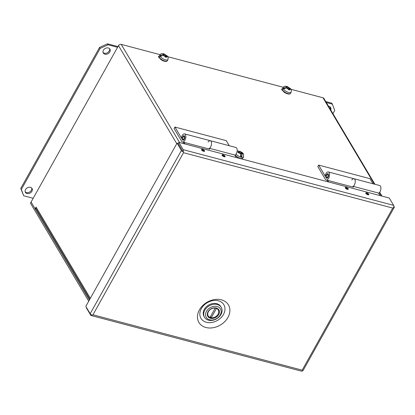 <?xml version="1.0" encoding="UTF-8"?>
<svg xmlns="http://www.w3.org/2000/svg" width="415" height="415" viewBox="0 0 415 415"><rect width="100%" height="100%" fill="white"/><g stroke="black" fill="none" stroke-linecap="round" stroke-linejoin="round"><path stroke-width="0.62" d="M89.36 300.045L31.089 202.027L30.456 203.163L88.727 301.181M351.811 180.069A4.171 2.132 104.8 0 1 354 178.73A4.171 2.132 104.8 0 1 354.296 185.059A4.171 2.132 104.8 0 1 353.264 186.361L378.926 193.151A4.171 2.132 104.8 0 0 379.964 191.849A4.171 2.132 104.8 0 0 379.663 185.526L328.338 171.94A4.171 2.132 -75.2 0 0 325.905 173.678A4.171 2.132 -75.2 0 0 325.189 175.509L326.154 175.571A2.319 1.183 104.8 0 1 326.512 174.699A2.319 1.183 104.8 0 1 327.86 173.735A2.319 1.183 104.8 0 1 328.026 177.247A2.319 1.183 104.8 0 1 326.678 178.211A2.319 1.183 104.8 0 1 326.226 177.838L326.844 177.999M327.01 178.211A2.319 1.183 104.8 0 1 326.73 177.755L326.481 177.075A1.577 0.804 104.8 0 1 326.755 175.104A1.577 0.804 104.8 0 1 327.129 174.627A1.577 0.804 104.8 0 1 328.078 174.938A1.577 0.804 104.8 0 1 327.788 176.837A1.577 0.804 104.8 0 1 326.481 177.075M345.342 188A1.582 0.607 -150.8 0 1 345.965 188.052A1.582 0.607 -150.8 0 1 347.863 189.411M365.874 193.437A1.582 0.607 -150.8 0 1 366.497 193.489A1.582 0.607 -150.8 0 1 368.396 194.843M353.025 186.537L353.409 187.181L327.741 180.385L327.082 181.568M327.741 180.385L328.701 181.998M378.522 193.042L380.026 195.579M327.129 174.627L327.679 174.155A2.319 1.183 104.8 0 1 328.151 173.895M208.097 142.039A4.171 2.132 104.8 0 1 210.281 140.701A4.171 2.132 104.8 0 1 210.581 147.024A4.171 2.132 104.8 0 1 209.544 148.326L235.212 155.117A4.171 2.132 104.8 0 0 236.244 153.815A4.171 2.132 104.8 0 0 235.948 147.491L184.618 133.905A4.171 2.132 -75.2 0 0 182.185 135.643A4.171 2.132 -75.2 0 0 181.469 137.474L182.434 137.536A2.319 1.183 104.8 0 1 182.792 136.665A2.319 1.183 104.8 0 1 184.146 135.7A2.319 1.183 104.8 0 1 184.312 139.212A2.319 1.183 104.8 0 1 182.958 140.177A2.319 1.183 104.8 0 1 182.507 139.803L183.124 139.969M183.29 140.177A2.319 1.183 104.8 0 1 183.01 139.72L182.766 139.041A1.577 0.804 104.8 0 1 183.036 137.069A1.577 0.804 104.8 0 1 183.414 136.592A1.577 0.804 104.8 0 1 184.359 136.903A1.577 0.804 104.8 0 1 184.068 138.807A1.577 0.804 104.8 0 1 182.766 139.041M201.623 149.965A1.582 0.607 -150.8 0 1 202.245 150.017A1.582 0.607 -150.8 0 1 204.144 151.376M222.155 155.402A1.582 0.607 -150.8 0 1 222.777 155.454A1.582 0.607 -150.8 0 1 224.676 156.808M209.305 148.503L209.689 149.146L184.027 142.355L183.363 143.533M184.027 142.355L184.981 143.964M234.802 155.008L236.306 157.544M183.414 136.592L183.964 136.12A2.319 1.183 104.8 0 1 184.431 135.861M205.939 327.497A17.171 13.192 -30.7 0 1 199.402 309.886A17.171 13.192 -30.7 0 1 221.403 299.832A17.171 13.192 -30.7 0 1 227.939 317.439A17.171 13.192 -30.7 0 1 205.939 327.497M218.404 300.813A13.316 10.23 149.3 0 0 201.342 308.615A13.316 10.23 149.3 0 0 206.416 322.268A13.316 10.23 149.3 0 0 223.472 314.471A13.316 10.23 149.3 0 0 218.404 300.813M347.35 189.339A1.727 0.664 -150.8 0 1 345.783 188.498A1.727 0.664 -150.8 0 1 345.27 187.544A1.727 0.664 -150.8 0 1 346.214 187.435A1.727 0.664 -150.8 0 1 347.78 188.27A1.727 0.664 -150.8 0 1 348.294 189.23A1.727 0.664 -150.8 0 1 347.35 189.339M224.162 156.735A1.727 0.664 -150.8 0 1 222.596 155.9A1.727 0.664 -150.8 0 1 222.087 154.94A1.727 0.664 -150.8 0 1 223.031 154.831A1.727 0.664 -150.8 0 1 224.593 155.672A1.727 0.664 -150.8 0 1 225.106 156.631A1.727 0.664 -150.8 0 1 224.162 156.735M203.63 151.304A1.727 0.664 -150.8 0 1 202.064 150.469A1.727 0.664 -150.8 0 1 201.555 149.509A1.727 0.664 -150.8 0 1 202.499 149.4A1.727 0.664 -150.8 0 1 204.066 150.235A1.727 0.664 -150.8 0 1 204.574 151.195A1.727 0.664 -150.8 0 1 203.63 151.304M367.877 194.77A1.727 0.664 -150.8 0 1 366.315 193.935A1.727 0.664 -150.8 0 1 365.802 192.975A1.727 0.664 -150.8 0 1 366.746 192.866A1.727 0.664 -150.8 0 1 368.313 193.706A1.727 0.664 -150.8 0 1 368.821 194.661A1.727 0.664 -150.8 0 1 367.877 194.77M393.845 206.276L394.162 206.8A2.127 0.82 -150.8 0 1 394.25 207.37A2.127 0.82 -150.8 0 1 393.643 207.593L392.766 208.076L393.643 207.588A2.127 1.084 -75.2 0 0 393.622 205.352L183.202 149.67A2.127 1.084 104.8 0 1 183.222 151.906L183.534 152.704L92.955 314.783L302.187 370.154L392.766 208.076L183.534 152.704L183.222 151.906A2.127 0.82 -150.8 0 1 181.397 150.495L177.039 143.165L85.817 306.389L90.174 313.719A2.127 0.82 29.2 0 0 91.995 315.13A2.127 1.084 104.8 0 1 91.124 315.509A2.127 1.084 104.8 0 1 90.709 315.167L86.351 307.837L86.512 307.557M91.124 315.509L301.544 371.192A2.127 1.084 -75.2 0 0 302.416 370.818L302.187 370.154L302.421 370.818A2.127 0.82 29.2 0 0 303.028 370.595L394.25 207.37M92.955 314.783L92 315.13L92.955 314.783M177.039 143.165L178.211 143.476L182.631 150.915M183.202 149.67L178.849 142.34L178.211 143.476L182.564 150.806M393.622 205.352L389.265 198.022L178.849 142.34M209.642 319.809A8.269 6.355 149.3 0 0 220.235 314.964A8.269 6.355 149.3 0 0 217.087 306.488A8.269 6.355 149.3 0 0 206.494 311.328A8.269 6.355 149.3 0 0 209.642 319.809M208.506 320.183A9.727 7.475 149.3 0 0 219.162 316.858A9.727 7.475 149.3 0 0 221.247 307.375A9.727 7.475 149.3 0 0 217.268 304.506A9.727 7.475 149.3 0 0 206.608 307.831A9.727 7.475 149.3 0 0 204.522 317.314A9.727 7.475 149.3 0 0 208.506 320.183M221.247 307.375L220.77 306.571A9.727 7.475 149.3 0 0 216.791 303.702A9.727 7.475 149.3 0 0 206.131 307.027A9.727 7.475 149.3 0 0 204.045 316.515L204.522 317.314M216.386 308.324L216.448 308.428A5.836 4.487 -30.7 0 1 218.254 309.948A5.836 4.487 -30.7 0 1 218.088 314.217A5.836 4.487 -30.7 0 1 211.235 317.76L210.519 316.552M215.235 308.106L210.021 317.439A5.836 4.487 -30.7 0 1 208.216 315.914A5.836 4.487 -30.7 0 1 208.387 311.649A5.836 4.487 -30.7 0 1 215.235 308.106L215.198 308.044M211.235 317.76L216.448 308.428M330.719 109.928A3.854 2.962 149.3 0 0 330.636 107.521A3.854 2.962 149.3 0 0 329.054 106.385A3.854 2.962 149.3 0 0 328.561 106.297M27.001 193.53A3.854 2.962 -30.7 0 1 25.419 192.394A3.854 2.962 -30.7 0 1 26.249 188.633A3.854 2.962 -30.7 0 1 30.471 187.321A3.854 2.962 -30.7 0 1 32.048 188.457A3.854 2.962 -30.7 0 1 31.218 192.212A3.854 2.962 -30.7 0 1 27.001 193.53M31.696 188A3.854 2.962 -30.7 0 1 30.368 191.486A3.854 2.962 -30.7 0 1 26.415 192.55A3.854 2.962 -30.7 0 1 25.191 191.87M104.876 54.189A3.854 2.962 -30.7 0 1 103.299 53.053A3.854 2.962 -30.7 0 1 104.124 49.292A3.854 2.962 -30.7 0 1 108.346 47.979A3.854 2.962 -30.7 0 1 109.923 49.115A3.854 2.962 -30.7 0 1 109.098 52.871A3.854 2.962 -30.7 0 1 104.876 54.189M109.57 48.659A3.854 2.962 -30.7 0 1 108.248 52.145A3.854 2.962 -30.7 0 1 104.295 53.208A3.854 2.962 -30.7 0 1 103.065 52.529M325.749 101.566L331.787 103.164L332.368 104.144L326.33 102.547M117.564 47.3L108.066 44.784L107.485 43.808L99.569 47.424L20.75 188.457L23.681 195.771L33.179 198.287M107.485 43.808L117.964 46.579M332.368 104.144L334.723 110.478L332.944 113.663M330.138 108.948A3.854 2.962 149.3 0 0 330.283 107.07M108.066 44.784L100.155 48.405L21.331 189.437L23.681 195.771M20.75 188.457L21.331 189.437M100.155 48.405L99.569 47.424M159.505 58.043A2.692 1.038 -150.8 0 1 158.577 56.44A2.692 1.038 -150.8 0 1 159.272 56.155M282.693 90.646A2.692 1.038 -150.8 0 1 281.759 89.038A2.692 1.038 -150.8 0 1 282.454 88.758M374.916 184.265L323.871 98.407A2.127 1.634 149.3 0 0 323 97.779L290.92 89.292L289.805 88.182L288.394 87.809L287.917 88.66M283.32 87.28L167.733 56.689L166.617 55.579L165.206 55.205L164.729 56.056M160.133 54.676L121.222 44.379A2.127 1.634 149.3 0 0 118.498 45.624L31.089 202.027L35.13 208.823L36.084 207.111A2.127 1.634 149.3 0 0 36.027 208.667L89.842 299.189M159.163 57.348A2.692 1.038 29.2 0 0 158.774 57.296M282.35 89.946A2.692 1.038 29.2 0 0 281.961 89.894M35.13 208.823L36.302 209.129M239.273 151.542L240.031 151.371L240.959 152.632L242.728 153.145L243.252 153.986L241.447 153.451L241.924 154.256L241.826 156.984L240.918 155.459M241.826 156.984A4.601 1.774 29.2 0 1 240.596 156.657L240.695 153.929L240.233 153.156L238.319 152.813L237.795 151.968L239.751 152.341L239.19 151.408L238.667 151.008L237.136 151.096M240.959 152.632L240.456 153.534M239.403 152.953L239.751 152.341M240.887 154.453L241.447 153.451M242.728 153.145L242.422 153.685M182.802 137.63L182.434 137.536M208.366 148.798A4.171 2.132 -75.2 0 0 210.581 147.024A4.171 2.132 -75.2 0 0 210.281 140.701M229.282 145.727L226.258 140.644L174.933 127.057L174.098 128.551L181.677 141.297A4.171 2.132 -75.2 0 0 182.486 141.972A4.171 2.132 -75.2 0 0 184.914 140.234A4.171 2.132 -75.2 0 0 184.618 133.905M174.933 127.057L182.507 139.803M181.469 137.474L182.75 137.816M290.63 88.68L286.921 86.403C285.432 86.294 284.353 85.765 283.092 87.617A4.632 1.785 -150.8 0 0 284.462 90.185A4.632 1.785 -150.8 0 0 288.653 92.426A4.632 1.785 -150.8 0 0 291.185 92.135L291.361 89.931L290.287 88.997L288.928 88.639L289.68 89.946L288.461 89.666L287.694 88.312L286.48 87.99L283.777 88.986A4.601 1.774 29.2 0 1 283.289 88.172L285.992 87.171L287.159 87.482L286.283 86.32L287.507 86.6L288.394 87.809M288.928 88.639L288.42 89.526M287.159 87.482L286.822 88.079M284.337 88.447L283.289 88.172M287.081 87.358L287.507 86.6M167.442 56.077L163.733 53.8C162.244 53.696 161.165 53.162 159.91 55.013A4.632 1.785 -150.8 0 0 161.274 57.581A4.632 1.785 -150.8 0 0 165.466 59.827A4.632 1.785 -150.8 0 0 167.997 59.537L168.174 57.332L167.1 56.399L165.741 56.035L166.493 57.343L165.274 57.063L164.506 55.709L163.292 55.387L160.589 56.388A4.601 1.774 29.2 0 1 160.102 55.569L162.804 54.573L163.972 54.884L163.095 53.722L164.319 53.997L165.206 55.205M165.741 56.035L165.237 56.933M163.972 54.884L163.64 55.48M161.15 55.849L160.102 55.569M163.894 54.759L164.319 53.997M326.522 175.664L326.154 175.571M352.086 186.828A4.171 2.132 -75.2 0 0 354.296 185.059A4.171 2.132 -75.2 0 0 354 178.73M373.002 183.762L369.978 178.673L318.647 165.092L317.812 166.586L325.391 179.332A4.171 2.132 -75.2 0 0 326.206 180.001A4.171 2.132 -75.2 0 0 328.633 178.268A4.171 2.132 -75.2 0 0 328.338 171.94M318.647 165.092L326.226 177.838M325.189 175.509L326.47 175.851M181.397 150.495L90.174 313.719M211.199 317.698A5.888 4.524 -30.7 0 1 210.037 317.413M209.087 316.899A5.888 4.524 -30.7 0 1 208.112 315.836C207.422 315.037 207.49 313.657 208.304 311.686C210.218 307.821 216.786 306.763 218.233 309.818A5.888 4.524 -30.7 0 1 218.7 311.183M207.988 311.722C206.571 314.959 207.396 317.169 210.452 318.357C213.875 318.886 216.64 317.62 218.736 314.57C220.152 311.338 219.333 309.123 216.277 307.935C212.848 307.411 210.089 308.672 207.988 311.722M381.349 195.932L379.409 192.664M374.325 184.11L323 97.779M121.222 44.379L179.571 142.532M118.498 45.624L176.769 143.647M36.084 207.111L90.32 298.333M238.433 152.02L239.19 151.408M240.425 151.734L242.236 152.943M240.031 151.371C243.735 153.317 242.671 153.244 243.47 154.017L243.6 156.88A4.632 1.785 -150.8 0 1 240.29 156.922A4.632 1.785 -150.8 0 1 236.068 154.11M243.6 156.88L242.936 158.079A4.632 1.785 -150.8 0 1 239.46 158.058A4.632 1.785 -150.8 0 1 235.238 155.096M242.708 153.757L241.924 154.256M240.695 153.929L239.03 152.865M291.185 92.135L290.516 93.334A4.632 1.785 -150.8 0 1 287.989 93.619A4.632 1.785 -150.8 0 1 283.793 91.378A4.632 1.785 -150.8 0 1 282.428 88.81L283.092 87.617M287.813 86.906L289.805 88.182M290.287 88.997L289.488 89.51M288.249 89.173L286.48 87.99M285.992 87.171L286.63 86.657M167.997 59.537L167.328 60.73A4.632 1.785 -150.8 0 1 164.802 61.021A4.632 1.785 -150.8 0 1 160.605 58.774A4.632 1.785 -150.8 0 1 159.241 56.212L159.91 55.013M164.625 54.308L166.617 55.579M167.1 56.399L166.301 56.907M165.061 56.57L163.292 55.387M162.804 54.573L163.443 54.059M218.254 309.948L217.906 309.362M208.216 315.914L207.868 315.327M381.94 196.088L379.689 192.295M238.931 158.24L234.911 155.039M241.053 158.8L242.313 158.629L242.936 158.079M184.011 142.376L182.486 141.972M290.516 93.334C289.494 93.925 290.277 94.366 287.626 93.878C284.187 92.825 282.454 91.139 282.428 88.81M167.328 60.73C166.306 61.327 167.089 61.768 164.439 61.275C160.999 60.227 159.267 58.536 159.241 56.212M327.731 180.406L326.206 180.001"/></g></svg>
